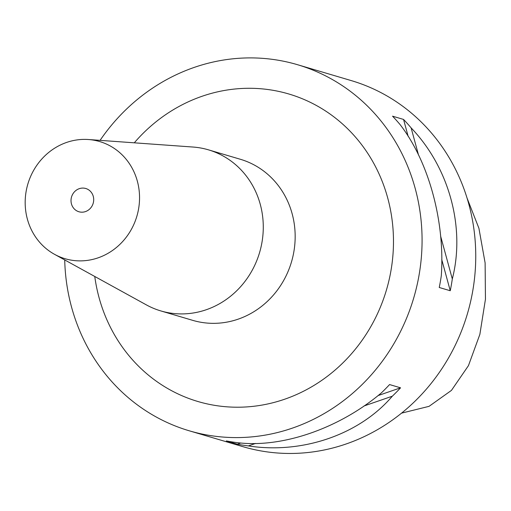 <?xml version="1.0" encoding="UTF-8"?>
<svg xmlns="http://www.w3.org/2000/svg" width="511" height="511" viewBox="0 0 511 511"><rect width="100%" height="100%" fill="white"/><g stroke="black" fill="none" stroke-linecap="round" stroke-linejoin="round"><path stroke-width="0.77" d="M401.557 413.137L429.048 406.347L451.443 390.398L468.446 365.659L479.861 334.392L485.45 299.235L485.118 262.954L478.916 228.276L466.997 197.929M92.28 205.563A12.123 11.28 106.5 0 1 78.924 211.758A12.123 11.28 106.5 0 1 72.441 194.697A12.123 11.28 106.5 0 1 85.797 188.508A12.123 11.28 106.5 0 1 92.28 205.563M32.359 172.756A61.084 56.83 106.5 0 1 88.448 139.522A61.084 56.83 106.5 0 1 132.362 227.51A61.084 56.83 106.5 0 1 54.498 254.306A61.084 56.83 106.5 0 1 32.359 172.756M88.448 139.522L193.017 147.04A83.989 78.145 106.5 0 1 208.469 149.844A83.989 78.145 106.5 0 1 253.399 268.026A83.989 78.145 106.5 0 1 160.831 310.924A83.989 78.145 106.5 0 1 146.338 304.869L54.498 254.306M441.306 275.71C445.087 221.506 428.748 161.585 400.113 124.627A190.884 177.598 -73.5 0 0 392.544 116.176L403.549 119.433A190.884 177.598 106.5 0 1 411.119 127.878C449.188 167.627 465.521 227.548 452.305 278.968A190.884 177.598 106.5 0 1 450.248 290.74L439.243 287.489A190.884 177.598 -73.5 0 0 441.306 275.71M64.718 259.933A190.884 177.598 -73.5 0 0 189.236 430.792L242.904 446.665A190.884 177.598 -73.5 0 0 453.289 349.173A190.884 177.598 -73.5 0 0 351.172 80.572L297.498 64.699A190.884 177.598 -73.5 0 0 100.079 140.359M189.236 430.792A190.884 177.598 -73.5 0 0 399.615 333.3A190.884 177.598 -73.5 0 0 297.498 64.699M237.366 442.667C282.066 448.236 339.151 428.512 381.315 392.946A190.884 177.598 -73.5 0 0 389.567 384.566L400.567 387.817A190.884 177.598 106.5 0 1 392.314 396.197C359.591 434.561 302.506 454.279 248.372 445.918A190.884 177.598 106.5 0 1 237.36 444.193L226.354 440.936A190.884 177.598 -73.5 0 0 237.366 442.667M400.567 387.817L378.019 395.603M240.847 442.986L237.36 444.193M392.314 396.197L363.973 405.99M255.557 443.433L248.372 445.918M411.119 127.878L418.496 154.935M440.591 236.005L452.305 278.968M403.549 119.433L408.148 136.309M441.734 259.524L450.248 290.74M160.831 310.924L192.717 320.352A83.989 78.145 -73.5 0 0 285.285 277.454A83.989 78.145 -73.5 0 0 240.349 159.272L208.469 149.844M134.291 142.818A160.339 149.186 106.5 0 1 332.054 115.486A160.339 149.186 106.5 0 1 374.614 319.611A160.339 149.186 106.5 0 1 216.14 405.587A160.339 149.186 106.5 0 1 94.765 276.477"/></g></svg>
